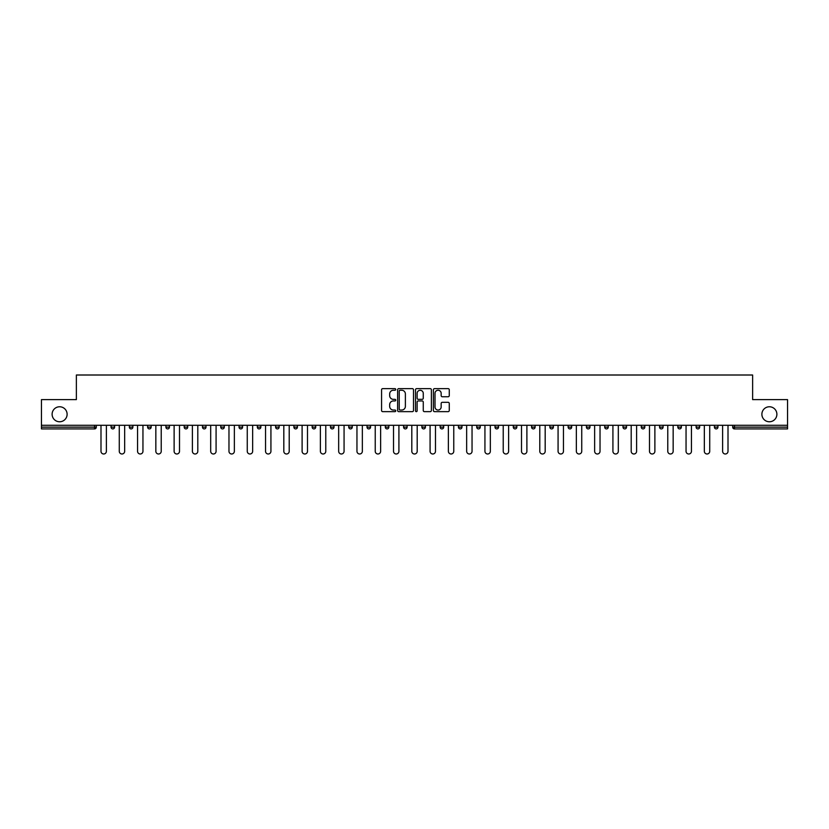 <?xml version="1.0" encoding="UTF-8"?>
<svg xmlns="http://www.w3.org/2000/svg" width="829" height="829" viewBox="0 0 829 829"><rect width="100%" height="100%" fill="white"/><g stroke="black" fill="none" stroke-linecap="round" stroke-linejoin="round"><path stroke-width="1.24" d="M761.882 414.262A7.502 7.502 0 0 0 769.385 421.764A7.502 7.502 0 0 0 776.887 414.262A7.502 7.502 0 0 0 769.385 406.77A7.502 7.502 0 0 0 761.882 414.262M52.113 414.262A7.502 7.502 0 0 0 59.615 421.764A7.502 7.502 0 0 0 67.118 414.262A7.502 7.502 0 0 0 59.615 406.77A7.502 7.502 0 0 0 52.113 414.262M395.744 389.443A0.808 0.808 0 0 0 394.946 388.635L382.718 388.635A1.15 1.15 0 0 0 381.568 389.785L381.568 410.5A1.15 1.15 0 0 0 382.718 411.65L394.946 411.65A0.808 0.808 0 0 0 395.744 410.842A0.808 0.808 0 0 0 394.946 410.034L393.361 410.034A3.679 3.679 0 0 1 389.682 406.355L389.682 404.625A3.679 3.679 0 0 1 393.361 400.946L394.946 400.946A0.808 0.808 0 0 0 395.744 400.148A0.808 0.808 0 0 0 394.946 399.34L393.361 399.34A3.679 3.679 0 0 1 389.682 395.661L389.682 393.93A3.679 3.679 0 0 1 393.361 390.252L394.946 390.252A0.808 0.808 0 0 0 395.744 389.443M448.116 396.749A1.15 1.15 0 0 0 449.266 395.599L449.266 389.785A1.15 1.15 0 0 0 448.116 388.635L434.541 388.635A1.15 1.15 0 0 0 433.391 389.785L433.391 410.5A1.15 1.15 0 0 0 434.541 411.65L448.116 411.65A1.15 1.15 0 0 0 449.266 410.5L449.266 403.474A1.15 1.15 0 0 0 448.116 402.324L442.313 402.324A1.15 1.15 0 0 0 441.163 403.474L441.163 406.956A3.078 3.078 0 0 1 438.085 410.034A3.078 3.078 0 0 1 435.007 406.956L435.007 393.329A3.078 3.078 0 0 1 438.085 390.252A3.078 3.078 0 0 1 441.163 393.329L441.163 395.599A1.15 1.15 0 0 0 442.313 396.749L448.116 396.749M41.45 425.287L41.45 399.619L76.372 399.619L76.372 375.009L752.628 375.009L752.628 399.619L787.55 399.619L787.55 425.287L41.45 425.287L41.45 427.153L94.537 427.153L94.537 425.287M413.495 389.785A1.15 1.15 0 0 0 412.345 388.635L398.77 388.635A1.15 1.15 0 0 0 397.619 389.785L397.619 410.5A1.15 1.15 0 0 0 398.77 411.65L412.345 411.65A1.15 1.15 0 0 0 413.495 410.5L413.495 389.785M416.655 388.635L430.23 388.635A1.15 1.15 0 0 1 431.381 389.785L431.381 410.5A1.15 1.15 0 0 1 430.23 411.65L424.427 411.65A1.15 1.15 0 0 1 423.267 410.5L423.267 402.096A1.15 1.15 0 0 0 422.116 400.946L418.272 400.946A1.15 1.15 0 0 0 417.122 402.096L417.122 410.842A0.808 0.808 0 0 1 416.313 411.65A0.808 0.808 0 0 1 415.505 410.842L415.505 389.785A1.15 1.15 0 0 1 416.655 388.635M94.537 428.914A1.762 1.762 0 0 0 96.299 427.153L94.537 427.153L94.537 428.914A1.762 1.762 0 0 0 96.299 427.153L96.299 425.287L96.299 427.153A1.762 1.762 0 0 1 94.537 428.914L41.45 428.914L41.45 427.153M787.55 425.287L787.55 428.914L734.463 428.914A1.762 1.762 0 0 1 732.701 427.153L732.701 425.287M111.065 427.153A1.762 1.762 0 0 0 112.827 428.914A1.762 1.762 0 0 0 114.578 427.153A1.762 1.762 0 0 1 112.827 428.914A1.762 1.762 0 0 0 114.578 427.153L114.578 425.287L114.578 427.153L111.065 427.153A1.762 1.762 0 0 0 112.827 428.914A1.762 1.762 0 0 1 111.065 427.153L111.065 425.287M129.355 425.287L129.355 427.153L129.355 425.287M132.868 425.287L132.868 427.153L132.868 425.287M147.635 427.153A1.762 1.762 0 0 0 149.396 428.914A1.762 1.762 0 0 0 151.147 427.153A1.762 1.762 0 0 1 149.396 428.914A1.762 1.762 0 0 0 151.147 427.153L151.147 425.287L151.147 427.153L147.635 427.153A1.762 1.762 0 0 0 149.396 428.914A1.762 1.762 0 0 1 147.635 427.153L147.635 425.287M165.914 425.287L165.914 427.153L165.914 425.287M169.437 425.287L169.437 427.153A1.762 1.762 0 0 1 167.676 428.914A1.762 1.762 0 0 1 165.914 427.153A1.762 1.762 0 0 0 167.676 428.914A1.762 1.762 0 0 0 169.437 427.153A1.762 1.762 0 0 1 167.676 428.914A1.762 1.762 0 0 1 165.914 427.153L169.437 427.153M184.204 425.287L184.204 427.153L184.204 425.287M187.717 425.287L187.717 427.153L187.717 425.287M205.996 425.287L205.996 427.153A1.762 1.762 0 0 1 204.245 428.914A1.762 1.762 0 0 1 202.483 427.153L202.483 425.287M222.524 428.914A1.762 1.762 0 0 0 224.286 427.153L224.286 425.287L224.286 427.153A1.762 1.762 0 0 1 222.524 428.914A1.762 1.762 0 0 1 220.763 427.153L220.763 425.287M242.565 425.287L242.565 427.153A1.762 1.762 0 0 1 240.804 428.914A1.762 1.762 0 0 1 239.053 427.153L239.053 425.287M260.845 425.287L260.845 427.153A1.762 1.762 0 0 1 259.094 428.914A1.762 1.762 0 0 1 257.332 427.153L257.332 425.287M275.622 425.287L275.622 427.153L275.622 425.287M279.135 425.287L279.135 427.153A1.762 1.762 0 0 1 277.373 428.914A1.762 1.762 0 0 1 275.622 427.153L279.135 427.153A1.762 1.762 0 0 1 277.373 428.914A1.762 1.762 0 0 0 279.135 427.153M297.414 425.287L297.414 427.153A1.762 1.762 0 0 1 295.663 428.914A1.762 1.762 0 0 1 293.901 427.153L293.901 425.287M312.181 425.287L312.181 427.153L312.181 425.287M315.704 425.287L315.704 427.153A1.762 1.762 0 0 1 313.942 428.914A1.762 1.762 0 0 1 312.181 427.153L315.704 427.153A1.762 1.762 0 0 1 313.942 428.914M333.983 425.287L333.983 427.153L330.47 427.153A1.762 1.762 0 0 0 332.222 428.914A1.762 1.762 0 0 1 330.47 427.153L330.47 425.287M350.512 428.914A1.762 1.762 0 0 0 352.263 427.153L352.263 425.287L352.263 427.153A1.762 1.762 0 0 1 350.512 428.914A1.762 1.762 0 0 1 348.75 427.153L348.75 425.287M370.553 425.287L370.553 427.153A1.762 1.762 0 0 1 368.791 428.914A1.762 1.762 0 0 1 367.029 427.153L367.029 425.287M385.319 425.287L385.319 427.153L385.319 425.287M388.832 425.287L388.832 427.153A1.762 1.762 0 0 1 387.07 428.914A1.762 1.762 0 0 1 385.319 427.153L388.832 427.153A1.762 1.762 0 0 1 387.07 428.914M405.36 428.914A1.762 1.762 0 0 0 407.112 427.153L407.112 425.287L407.112 427.153A1.762 1.762 0 0 1 405.36 428.914A1.762 1.762 0 0 1 403.599 427.153L403.599 425.287M421.888 427.153L425.401 427.153A1.762 1.762 0 0 1 423.64 428.914A1.762 1.762 0 0 0 425.401 427.153L425.401 425.287L425.401 427.153A1.762 1.762 0 0 1 423.64 428.914A1.762 1.762 0 0 1 421.888 427.153L421.888 425.287M443.681 425.287L443.681 427.153A1.762 1.762 0 0 1 441.93 428.914A1.762 1.762 0 0 1 440.168 427.153L440.168 425.287M458.447 425.287L458.447 427.153L458.447 425.287M461.971 425.287L461.971 427.153A1.762 1.762 0 0 1 460.209 428.914A1.762 1.762 0 0 1 458.447 427.153L461.971 427.153A1.762 1.762 0 0 1 460.209 428.914M476.737 425.287L476.737 427.153L476.737 425.287M480.25 425.287L480.25 427.153A1.762 1.762 0 0 1 478.488 428.914A1.762 1.762 0 0 1 476.737 427.153L480.25 427.153A1.762 1.762 0 0 1 478.488 428.914M495.017 425.287L495.017 427.153L495.017 425.287M498.53 425.287L498.53 427.153L498.53 425.287M513.296 425.287L513.296 427.153L513.296 425.287M516.819 425.287L516.819 427.153A1.762 1.762 0 0 1 515.058 428.914A1.762 1.762 0 0 1 513.296 427.153A1.762 1.762 0 0 0 515.058 428.914A1.762 1.762 0 0 0 516.819 427.153A1.762 1.762 0 0 1 515.058 428.914A1.762 1.762 0 0 1 513.296 427.153L516.819 427.153M535.099 425.287L535.099 427.153A1.762 1.762 0 0 1 533.337 428.914A1.762 1.762 0 0 1 531.586 427.153L531.586 425.287M553.378 425.287L553.378 427.153L549.865 427.153A1.762 1.762 0 0 0 551.627 428.914A1.762 1.762 0 0 1 549.865 427.153L549.865 425.287M571.668 425.287L571.668 427.153A1.762 1.762 0 0 1 569.906 428.914A1.762 1.762 0 0 1 568.155 427.153L568.155 425.287M586.435 425.287L586.435 427.153L586.435 425.287M589.947 425.287L589.947 427.153L589.947 425.287M608.237 425.287L608.237 427.153A1.762 1.762 0 0 1 606.476 428.914A1.762 1.762 0 0 1 604.714 427.153L604.714 425.287M626.517 425.287L626.517 427.153L623.004 427.153A1.762 1.762 0 0 0 624.755 428.914A1.762 1.762 0 0 1 623.004 427.153L623.004 425.287M644.796 425.287L644.796 427.153A1.762 1.762 0 0 1 643.045 428.914A1.762 1.762 0 0 1 641.283 427.153L641.283 425.287M663.086 425.287L663.086 427.153L659.563 427.153A1.762 1.762 0 0 0 661.324 428.914A1.762 1.762 0 0 1 659.563 427.153L659.563 425.287M681.365 425.287L681.365 427.153A1.762 1.762 0 0 1 679.604 428.914A1.762 1.762 0 0 1 677.853 427.153L677.853 425.287M699.645 425.287L699.645 427.153L696.132 427.153A1.762 1.762 0 0 0 697.894 428.914A1.762 1.762 0 0 1 696.132 427.153L696.132 425.287M717.935 425.287L717.935 427.153A1.762 1.762 0 0 1 716.173 428.914A1.762 1.762 0 0 1 714.422 427.153L714.422 425.287M131.106 428.914A1.762 1.762 0 0 1 129.355 427.153A1.762 1.762 0 0 0 131.106 428.914A1.762 1.762 0 0 0 132.868 427.153A1.762 1.762 0 0 1 131.106 428.914A1.762 1.762 0 0 1 129.355 427.153L132.868 427.153M185.955 428.914A1.762 1.762 0 0 1 184.204 427.153A1.762 1.762 0 0 0 185.955 428.914A1.762 1.762 0 0 0 187.717 427.153A1.762 1.762 0 0 1 185.955 428.914A1.762 1.762 0 0 1 184.204 427.153L187.717 427.153A1.762 1.762 0 0 1 185.955 428.914M332.222 428.914A1.762 1.762 0 0 0 333.983 427.153A1.762 1.762 0 0 1 332.222 428.914A1.762 1.762 0 0 1 330.47 427.153M496.778 428.914A1.762 1.762 0 0 1 495.017 427.153A1.762 1.762 0 0 0 496.778 428.914A1.762 1.762 0 0 0 498.53 427.153A1.762 1.762 0 0 1 496.778 428.914A1.762 1.762 0 0 1 495.017 427.153L498.53 427.153M551.627 428.914A1.762 1.762 0 0 0 553.378 427.153A1.762 1.762 0 0 1 551.627 428.914A1.762 1.762 0 0 1 549.865 427.153M588.196 428.914A1.762 1.762 0 0 1 586.435 427.153A1.762 1.762 0 0 0 588.196 428.914A1.762 1.762 0 0 0 589.947 427.153A1.762 1.762 0 0 1 588.196 428.914A1.762 1.762 0 0 1 586.435 427.153L589.947 427.153M624.755 428.914A1.762 1.762 0 0 0 626.517 427.153A1.762 1.762 0 0 1 624.755 428.914A1.762 1.762 0 0 1 623.004 427.153M663.086 427.153A1.762 1.762 0 0 1 661.324 428.914A1.762 1.762 0 0 0 663.086 427.153A1.762 1.762 0 0 1 661.324 428.914A1.762 1.762 0 0 1 659.563 427.153M697.894 428.914A1.762 1.762 0 0 0 699.645 427.153A1.762 1.762 0 0 1 697.894 428.914A1.762 1.762 0 0 1 696.132 427.153M716.173 428.914A1.762 1.762 0 0 0 717.935 427.153A1.762 1.762 0 0 1 716.173 428.914M734.463 425.287L734.463 428.914A1.762 1.762 0 0 1 732.701 427.153L787.55 427.153M400.034 390.252A0.808 0.808 0 0 0 399.226 391.05L399.226 409.236A0.808 0.808 0 0 0 400.034 410.034L401.702 410.034A3.679 3.679 0 0 0 405.381 406.355L405.381 393.93A3.679 3.679 0 0 0 401.702 390.252L400.034 390.252M423.267 393.381A3.078 3.078 0 0 0 420.199 390.304A3.078 3.078 0 0 0 417.122 393.381L417.122 398.189A1.15 1.15 0 0 0 418.272 399.34L422.116 399.34A1.15 1.15 0 0 0 423.267 398.189L423.267 393.381M100.993 425.287L100.993 451.297A2.694 2.694 0 0 0 103.687 453.991A2.694 2.694 0 0 0 106.381 451.297L106.381 425.287M119.272 425.287L119.272 451.297A2.694 2.694 0 0 0 121.967 453.991A2.694 2.694 0 0 0 124.661 451.297L124.661 425.287M137.552 425.287L137.552 451.297A2.694 2.694 0 0 0 140.246 453.991A2.694 2.694 0 0 0 142.951 451.297L142.951 425.287M155.842 425.287L155.842 451.297A2.694 2.694 0 0 0 158.536 453.991A2.694 2.694 0 0 0 161.23 451.297L161.23 425.287M174.121 425.287L174.121 451.297A2.694 2.694 0 0 0 176.815 453.991A2.694 2.694 0 0 0 179.51 451.297L179.51 425.287M192.401 425.287L192.401 451.297A2.694 2.694 0 0 0 195.105 453.991A2.694 2.694 0 0 0 197.799 451.297L197.799 425.287M210.69 425.287L210.69 451.297A2.694 2.694 0 0 0 213.385 453.991A2.694 2.694 0 0 0 216.079 451.297L216.079 425.287M228.97 425.287L228.97 451.297A2.694 2.694 0 0 0 231.664 453.991A2.694 2.694 0 0 0 234.358 451.297L234.358 425.287M247.26 425.287L247.26 451.297A2.694 2.694 0 0 0 249.954 453.991A2.694 2.694 0 0 0 252.648 451.297L252.648 425.287M265.539 425.287L265.539 451.297A2.694 2.694 0 0 0 268.233 453.991A2.694 2.694 0 0 0 270.928 451.297L270.928 425.287M283.819 425.287L283.819 451.297A2.694 2.694 0 0 0 286.513 453.991A2.694 2.694 0 0 0 289.217 451.297L289.217 425.287M302.108 425.287L302.108 451.297A2.694 2.694 0 0 0 304.803 453.991A2.694 2.694 0 0 0 307.497 451.297L307.497 425.287M320.388 425.287L320.388 451.297A2.694 2.694 0 0 0 323.082 453.991A2.694 2.694 0 0 0 325.776 451.297L325.776 425.287M338.667 425.287L338.667 451.297A2.694 2.694 0 0 0 341.372 453.991A2.694 2.694 0 0 0 344.066 451.297L344.066 425.287M356.957 425.287L356.957 451.297A2.694 2.694 0 0 0 359.651 453.991A2.694 2.694 0 0 0 362.346 451.297L362.346 425.287M375.236 425.287L375.236 451.297A2.694 2.694 0 0 0 377.931 453.991A2.694 2.694 0 0 0 380.625 451.297L380.625 425.287M393.516 425.287L393.516 451.297A2.694 2.694 0 0 0 396.221 453.991A2.694 2.694 0 0 0 398.915 451.297L398.915 425.287M411.806 425.287L411.806 451.297A2.694 2.694 0 0 0 414.5 453.991A2.694 2.694 0 0 0 417.194 451.297L417.194 425.287M430.085 425.287L430.085 451.297A2.694 2.694 0 0 0 432.779 453.991A2.694 2.694 0 0 0 435.484 451.297L435.484 425.287M448.375 425.287L448.375 451.297A2.694 2.694 0 0 0 451.069 453.991A2.694 2.694 0 0 0 453.764 451.297L453.764 425.287M466.654 425.287L466.654 451.297A2.694 2.694 0 0 0 469.349 453.991A2.694 2.694 0 0 0 472.043 451.297L472.043 425.287M484.934 425.287L484.934 451.297A2.694 2.694 0 0 0 487.628 453.991A2.694 2.694 0 0 0 490.333 451.297L490.333 425.287M503.224 425.287L503.224 451.297A2.694 2.694 0 0 0 505.918 453.991A2.694 2.694 0 0 0 508.612 451.297L508.612 425.287M521.503 425.287L521.503 451.297A2.694 2.694 0 0 0 524.197 453.991A2.694 2.694 0 0 0 526.892 451.297L526.892 425.287M539.783 425.287L539.783 451.297A2.694 2.694 0 0 0 542.487 453.991A2.694 2.694 0 0 0 545.181 451.297L545.181 425.287M558.072 425.287L558.072 451.297A2.694 2.694 0 0 0 560.767 453.991A2.694 2.694 0 0 0 563.461 451.297L563.461 425.287M576.352 425.287L576.352 451.297A2.694 2.694 0 0 0 579.046 453.991A2.694 2.694 0 0 0 581.74 451.297L581.74 425.287M594.642 425.287L594.642 451.297A2.694 2.694 0 0 0 597.336 453.991A2.694 2.694 0 0 0 600.03 451.297L600.03 425.287M612.921 425.287L612.921 451.297A2.694 2.694 0 0 0 615.615 453.991A2.694 2.694 0 0 0 618.31 451.297L618.31 425.287M631.201 425.287L631.201 451.297A2.694 2.694 0 0 0 633.895 453.991A2.694 2.694 0 0 0 636.599 451.297L636.599 425.287M649.49 425.287L649.49 451.297A2.694 2.694 0 0 0 652.185 453.991A2.694 2.694 0 0 0 654.879 451.297L654.879 425.287M667.77 425.287L667.77 451.297A2.694 2.694 0 0 0 670.464 453.991A2.694 2.694 0 0 0 673.158 451.297L673.158 425.287M686.049 425.287L686.049 451.297A2.694 2.694 0 0 0 688.754 453.991A2.694 2.694 0 0 0 691.448 451.297L691.448 425.287M704.339 425.287L704.339 451.297A2.694 2.694 0 0 0 707.033 453.991A2.694 2.694 0 0 0 709.728 451.297L709.728 425.287M722.619 425.287L722.619 451.297A2.694 2.694 0 0 0 725.313 453.991A2.694 2.694 0 0 0 728.007 451.297L728.007 425.287M204.245 428.914A1.762 1.762 0 0 0 205.996 427.153L202.483 427.153M224.286 427.153L220.763 427.153M240.804 428.914A1.762 1.762 0 0 0 242.565 427.153L239.053 427.153M259.094 428.914A1.762 1.762 0 0 0 260.845 427.153L257.332 427.153M295.663 428.914A1.762 1.762 0 0 0 297.414 427.153L293.901 427.153M352.263 427.153L348.75 427.153M368.791 428.914A1.762 1.762 0 0 0 370.553 427.153L367.029 427.153M407.112 427.153L403.599 427.153M441.93 428.914A1.762 1.762 0 0 0 443.681 427.153L440.168 427.153M533.337 428.914A1.762 1.762 0 0 0 535.099 427.153L531.586 427.153M569.906 428.914A1.762 1.762 0 0 0 571.668 427.153L568.155 427.153M606.476 428.914A1.762 1.762 0 0 0 608.237 427.153L604.714 427.153M643.045 428.914A1.762 1.762 0 0 0 644.796 427.153L641.283 427.153M679.604 428.914A1.762 1.762 0 0 0 681.365 427.153L677.853 427.153M717.935 427.153L714.422 427.153M734.463 428.914A1.762 1.762 0 0 1 732.701 427.153"/></g></svg>
